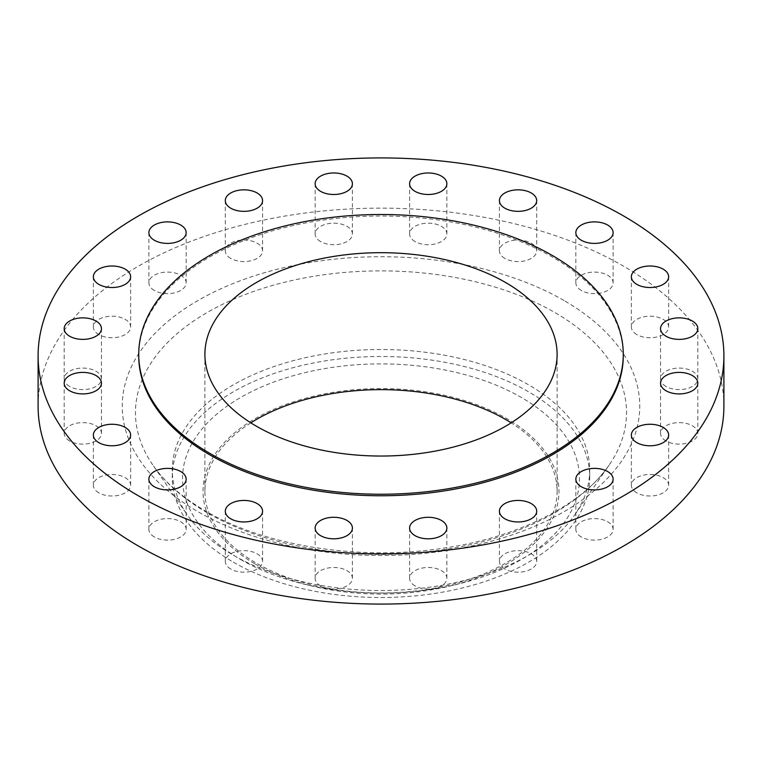 <?xml version="1.0" encoding="UTF-8"?>
<svg xmlns="http://www.w3.org/2000/svg" width="762" height="762" viewBox="0 0 762 762"><rect width="100%" height="100%" fill="white"/><g stroke="black" fill="none" stroke-linecap="round" stroke-linejoin="round"><path stroke-width="0.57" stroke-dasharray="3.81 2.86" d="M666.007 386.448A18.64 10.763 180 0 1 660.549 378.838A18.64 10.763 180 0 1 672.055 368.903A18.64 10.763 180 0 1 692.363 371.227A18.64 10.763 180 0 1 697.821 378.838A18.64 10.763 180 0 1 686.314 388.782A18.64 10.763 180 0 1 666.007 386.448M666.007 440.979A18.64 10.763 180 0 1 660.549 433.378A18.64 10.763 180 0 1 672.055 423.434A18.64 10.763 180 0 1 692.363 425.767A18.64 10.763 180 0 1 697.821 433.378A18.64 10.763 180 0 1 686.314 443.313A18.64 10.763 180 0 1 666.007 440.979M636.822 492.843A18.64 10.763 180 0 1 631.365 485.242A18.64 10.763 180 0 1 642.861 475.298A18.64 10.763 180 0 1 663.178 477.631A18.64 10.763 180 0 1 668.636 485.242A18.64 10.763 180 0 1 657.13 495.176A18.64 10.763 180 0 1 636.822 492.843M581.301 536.962A18.64 10.763 180 0 1 575.843 529.352A18.64 10.763 180 0 1 587.34 519.417A18.64 10.763 180 0 1 607.657 521.751A18.64 10.763 180 0 1 613.115 529.352A18.64 10.763 180 0 1 601.609 539.296A18.64 10.763 180 0 1 581.301 536.962M504.882 569.014A18.64 10.763 180 0 1 499.424 561.413A18.64 10.763 180 0 1 510.931 551.469A18.64 10.763 180 0 1 531.238 553.803A18.64 10.763 180 0 1 536.696 561.413A18.64 10.763 180 0 1 525.189 571.348A18.64 10.763 180 0 1 504.882 569.014M415.052 585.873A18.64 10.763 180 0 1 409.594 578.263A18.64 10.763 180 0 1 421.1 568.319A18.64 10.763 180 0 1 441.408 570.652A18.64 10.763 180 0 1 446.865 578.263A18.64 10.763 180 0 1 435.359 588.207A18.64 10.763 180 0 1 415.052 585.873M320.592 585.873A18.64 10.763 180 0 1 315.135 578.263A18.64 10.763 180 0 1 326.641 568.319A18.64 10.763 180 0 1 346.948 570.652A18.64 10.763 180 0 1 352.406 578.263A18.64 10.763 180 0 1 340.9 588.207A18.64 10.763 180 0 1 320.592 585.873M230.762 569.014A18.64 10.763 180 0 1 225.304 561.413A18.64 10.763 180 0 1 236.811 551.469A18.64 10.763 180 0 1 257.118 553.803A18.64 10.763 180 0 1 262.576 561.413A18.64 10.763 180 0 1 251.069 571.348A18.64 10.763 180 0 1 230.762 569.014M154.343 536.962A18.64 10.763 180 0 1 148.885 529.352A18.64 10.763 180 0 1 160.391 519.417A18.64 10.763 180 0 1 180.699 521.751A18.64 10.763 180 0 1 186.157 529.352A18.64 10.763 180 0 1 174.66 539.296A18.64 10.763 180 0 1 154.343 536.962M98.822 492.843A18.64 10.763 180 0 1 93.364 485.242A18.64 10.763 180 0 1 104.87 475.298A18.64 10.763 180 0 1 125.178 477.631A18.64 10.763 180 0 1 130.635 485.242A18.64 10.763 180 0 1 119.139 495.176A18.64 10.763 180 0 1 98.822 492.843M69.637 440.979A18.64 10.763 180 0 1 64.179 433.378A18.64 10.763 180 0 1 75.686 423.434A18.64 10.763 180 0 1 95.993 425.767A18.64 10.763 180 0 1 101.451 433.378A18.64 10.763 180 0 1 89.945 443.313A18.64 10.763 180 0 1 69.637 440.979M69.637 386.448A18.64 10.763 180 0 1 64.179 378.838A18.64 10.763 180 0 1 75.686 368.903A18.64 10.763 180 0 1 95.993 371.227A18.64 10.763 180 0 1 101.451 378.838A18.64 10.763 180 0 1 89.945 388.782A18.64 10.763 180 0 1 69.637 386.448M98.822 334.585A18.64 10.763 180 0 1 93.364 326.974A18.64 10.763 180 0 1 104.87 317.04A18.64 10.763 180 0 1 125.178 319.364A18.64 10.763 180 0 1 130.635 326.974A18.64 10.763 180 0 1 119.139 336.918A18.64 10.763 180 0 1 98.822 334.585M154.343 290.465A18.64 10.763 180 0 1 148.885 282.854A18.64 10.763 180 0 1 160.391 272.92A18.64 10.763 180 0 1 180.699 275.253A18.64 10.763 180 0 1 186.157 282.854A18.64 10.763 180 0 1 174.66 292.798A18.64 10.763 180 0 1 154.343 290.465M230.762 258.413A18.64 10.763 180 0 1 225.304 250.803A18.64 10.763 180 0 1 236.811 240.859A18.64 10.763 180 0 1 257.118 243.192A18.64 10.763 180 0 1 262.576 250.803A18.64 10.763 180 0 1 251.069 260.747A18.64 10.763 180 0 1 230.762 258.413M320.592 241.564A18.64 10.763 180 0 1 315.135 233.953A18.64 10.763 180 0 1 326.641 224.009A18.64 10.763 180 0 1 346.948 226.343A18.64 10.763 180 0 1 352.406 233.953A18.64 10.763 180 0 1 340.9 243.888A18.64 10.763 180 0 1 320.592 241.564M415.052 241.564A18.64 10.763 180 0 1 409.594 233.953A18.64 10.763 180 0 1 421.1 224.009A18.64 10.763 180 0 1 441.408 226.343A18.64 10.763 180 0 1 446.865 233.953A18.64 10.763 180 0 1 435.359 243.888A18.64 10.763 180 0 1 415.052 241.564M504.882 258.413A18.64 10.763 180 0 1 499.424 250.803A18.64 10.763 180 0 1 510.931 240.859A18.64 10.763 180 0 1 531.238 243.192A18.64 10.763 180 0 1 536.696 250.803A18.64 10.763 180 0 1 525.189 260.747A18.64 10.763 180 0 1 504.882 258.413M636.822 334.585A18.64 10.763 180 0 1 631.365 326.974A18.64 10.763 180 0 1 642.861 317.04A18.64 10.763 180 0 1 663.178 319.364A18.64 10.763 180 0 1 668.636 326.974A18.64 10.763 180 0 1 657.13 336.918A18.64 10.763 180 0 1 636.822 334.585M581.301 290.465A18.64 10.763 180 0 1 575.843 282.854A18.64 10.763 180 0 1 587.34 272.92A18.64 10.763 180 0 1 607.657 275.253A18.64 10.763 180 0 1 613.115 282.854A18.64 10.763 180 0 1 601.609 292.798A18.64 10.763 180 0 1 581.301 290.465M255.156 563.975A177.975 102.756 0 0 0 311.887 586.007A177.975 102.756 0 0 0 450.113 586.007A177.975 102.756 0 0 0 506.844 418.662A177.975 102.756 0 0 0 255.156 418.662A177.975 102.756 0 0 0 255.156 563.975M240.659 559.499A198.472 114.586 0 0 0 303.924 584.063A198.472 114.586 0 0 0 458.076 584.063A198.472 114.586 0 0 0 521.341 397.45A198.472 114.586 0 0 0 240.659 397.45A198.472 114.586 0 0 0 240.659 559.499M233.41 562.204A208.721 120.501 0 0 0 460.877 588.331A208.721 120.501 0 0 0 589.721 477.002A208.721 120.501 0 0 0 528.59 391.792A208.721 120.501 0 0 0 301.123 365.665A208.721 120.501 0 0 0 172.279 477.002A208.721 120.501 0 0 0 233.41 562.204M233.41 555.222A208.721 120.501 0 0 0 574.881 514.645A208.721 120.501 0 0 0 589.721 470.011A208.721 120.501 0 0 0 528.59 384.81A208.721 120.501 0 0 0 301.123 358.683A208.721 120.501 0 0 0 172.279 470.011A208.721 120.501 0 0 0 187.119 514.645A208.721 120.501 0 0 0 233.41 555.222M723.9 406.108A342.9 197.968 0 0 0 623.468 266.119A342.9 197.968 0 0 0 249.774 223.209A342.9 197.968 0 0 0 38.1 406.108M623.268 355.892A242.268 139.875 0 0 0 552.307 256.994A242.268 139.875 0 0 0 288.293 226.666A242.268 139.875 0 0 0 138.732 355.892M250.812 422.843A176.108 101.679 0 0 0 204.892 491.319A176.108 101.679 0 0 0 256.47 563.213A176.108 101.679 0 0 0 448.389 585.254A176.108 101.679 0 0 0 557.108 491.319A176.108 101.679 0 0 0 511.188 422.843M207.378 512.874A245.535 141.761 180 0 1 152.924 465.134A245.535 141.761 180 0 1 245.945 294.246A245.535 141.761 180 0 1 554.622 312.391A245.535 141.761 180 0 1 609.076 465.134A245.535 141.761 180 0 1 207.378 512.874M563.956 300.476A258.737 149.381 0 0 0 198.044 300.476A258.737 149.381 0 0 0 198.044 511.74A258.737 149.381 0 0 0 563.956 511.74A258.737 149.381 0 0 0 563.956 300.476M574.881 514.645L609.076 465.134C583.159 503.892 519.684 537.058 444.646 548.002C360.721 561.318 265.281 546.259 205.492 510.997C182.099 497.338 164.582 482.051 152.924 465.134L187.119 514.645M660.549 378.838L660.549 328.622M660.549 433.378L660.549 383.162M631.365 485.242L631.365 435.026M575.843 529.352L575.843 479.146M499.424 561.413L499.424 511.197M409.594 578.263L409.594 528.047M315.135 578.263L315.135 528.047M225.304 561.413L225.304 511.197M148.885 529.352L148.885 479.146M93.364 485.242L93.364 435.026M64.179 433.378L64.179 383.162M64.179 378.838L64.179 328.622M93.364 326.974L93.364 276.758M148.885 282.854L148.885 232.648M225.304 250.803L225.304 200.587M315.135 233.953L315.135 183.737M409.594 233.953L409.594 183.737M499.424 250.803L499.424 200.587M631.365 326.974L631.365 276.758M575.843 282.854L575.843 232.648M450.113 586.007L458.076 584.063M311.887 586.007L303.924 584.063M589.721 477.002L589.721 470.011M204.892 491.319L204.892 354.368M557.108 491.319L557.108 354.368M172.279 477.002L172.279 470.011M613.115 282.854L613.115 232.648M668.636 326.974L668.636 276.758M536.696 250.803L536.696 200.587M446.865 233.953L446.865 183.737M352.406 233.953L352.406 183.737M262.576 250.803L262.576 200.587M186.157 282.854L186.157 232.648M130.635 326.974L130.635 276.758M101.451 378.838L101.451 328.622M101.451 433.378L101.451 383.162M130.635 485.242L130.635 435.026M186.157 529.352L186.157 479.146M262.576 561.413L262.576 511.197M352.406 578.263L352.406 528.047M446.865 578.263L446.865 528.047M536.696 561.413L536.696 511.197M613.115 529.352L613.115 479.146M668.636 485.242L668.636 435.026M697.821 433.378L697.821 383.162M697.821 378.838L697.821 328.622"/><path stroke-width="1.14" d="M692.363 321.021A18.64 10.763 0 0 0 672.055 318.687A18.64 10.763 0 0 0 660.549 328.622A18.64 10.763 0 0 0 666.007 336.233A18.64 10.763 0 0 0 686.314 338.566A18.64 10.763 0 0 0 697.821 328.622A18.64 10.763 0 0 0 692.363 321.021M692.363 375.552A18.64 10.763 0 0 0 672.055 373.218A18.64 10.763 0 0 0 660.549 383.162A18.64 10.763 0 0 0 666.007 390.773A18.64 10.763 0 0 0 686.314 393.097A18.64 10.763 0 0 0 697.821 383.162A18.64 10.763 0 0 0 692.363 375.552M663.178 427.415A18.64 10.763 0 0 0 642.861 425.082A18.64 10.763 0 0 0 631.365 435.026A18.64 10.763 0 0 0 636.822 442.636A18.64 10.763 0 0 0 657.13 444.96A18.64 10.763 0 0 0 668.636 435.026A18.64 10.763 0 0 0 663.178 427.415M607.657 471.535A18.64 10.763 0 0 0 587.34 469.202A18.64 10.763 0 0 0 575.843 479.146A18.64 10.763 0 0 0 581.301 486.747A18.64 10.763 0 0 0 601.609 489.08A18.64 10.763 0 0 0 613.115 479.146A18.64 10.763 0 0 0 607.657 471.535M531.238 503.587A18.64 10.763 0 0 0 510.931 501.253A18.64 10.763 0 0 0 499.424 511.197A18.64 10.763 0 0 0 504.882 518.808A18.64 10.763 0 0 0 525.189 521.141A18.64 10.763 0 0 0 536.696 511.197A18.64 10.763 0 0 0 531.238 503.587M441.408 520.436A18.64 10.763 0 0 0 421.1 518.112A18.64 10.763 0 0 0 409.594 528.047A18.64 10.763 0 0 0 415.052 535.657A18.64 10.763 0 0 0 435.359 537.991A18.64 10.763 0 0 0 446.865 528.047A18.64 10.763 0 0 0 441.408 520.436M346.948 520.436A18.64 10.763 0 0 0 326.641 518.112A18.64 10.763 0 0 0 315.135 528.047A18.64 10.763 0 0 0 320.592 535.657A18.64 10.763 0 0 0 340.9 537.991A18.64 10.763 0 0 0 352.406 528.047A18.64 10.763 0 0 0 346.948 520.436M257.118 503.587A18.64 10.763 0 0 0 236.811 501.253A18.64 10.763 0 0 0 225.304 511.197A18.64 10.763 0 0 0 230.762 518.808A18.64 10.763 0 0 0 251.069 521.141A18.64 10.763 0 0 0 262.576 511.197A18.64 10.763 0 0 0 257.118 503.587M180.699 471.535A18.64 10.763 0 0 0 160.391 469.202A18.64 10.763 0 0 0 148.885 479.146A18.64 10.763 0 0 0 154.343 486.747A18.64 10.763 0 0 0 174.66 489.08A18.64 10.763 0 0 0 186.157 479.146A18.64 10.763 0 0 0 180.699 471.535M125.178 427.415A18.64 10.763 0 0 0 104.87 425.082A18.64 10.763 0 0 0 93.364 435.026A18.64 10.763 0 0 0 98.822 442.636A18.64 10.763 0 0 0 119.139 444.96A18.64 10.763 0 0 0 130.635 435.026A18.64 10.763 0 0 0 125.178 427.415M95.993 375.552A18.64 10.763 0 0 0 75.686 373.218A18.64 10.763 0 0 0 64.179 383.162A18.64 10.763 0 0 0 69.637 390.773A18.64 10.763 0 0 0 89.945 393.097A18.64 10.763 0 0 0 101.451 383.162A18.64 10.763 0 0 0 95.993 375.552M95.993 321.021A18.64 10.763 0 0 0 75.686 318.687A18.64 10.763 0 0 0 64.179 328.622A18.64 10.763 0 0 0 69.637 336.233A18.64 10.763 0 0 0 89.945 338.566A18.64 10.763 0 0 0 101.451 328.622A18.64 10.763 0 0 0 95.993 321.021M125.178 269.157A18.64 10.763 0 0 0 104.87 266.824A18.64 10.763 0 0 0 93.364 276.758A18.64 10.763 0 0 0 98.822 284.369A18.64 10.763 0 0 0 119.139 286.702A18.64 10.763 0 0 0 130.635 276.758A18.64 10.763 0 0 0 125.178 269.157M180.699 225.038A18.64 10.763 0 0 0 160.391 222.704A18.64 10.763 0 0 0 148.885 232.648A18.64 10.763 0 0 0 154.343 240.249A18.64 10.763 0 0 0 174.66 242.583A18.64 10.763 0 0 0 186.157 232.648A18.64 10.763 0 0 0 180.699 225.038M257.118 192.986A18.64 10.763 0 0 0 236.811 190.652A18.64 10.763 0 0 0 225.304 200.587A18.64 10.763 0 0 0 230.762 208.197A18.64 10.763 0 0 0 251.069 210.531A18.64 10.763 0 0 0 262.576 200.587A18.64 10.763 0 0 0 257.118 192.986M346.948 176.127A18.64 10.763 0 0 0 326.641 173.793A18.64 10.763 0 0 0 315.135 183.737A18.64 10.763 0 0 0 320.592 191.348A18.64 10.763 0 0 0 340.9 193.681A18.64 10.763 0 0 0 352.406 183.737A18.64 10.763 0 0 0 346.948 176.127M441.408 176.127A18.64 10.763 0 0 0 421.1 173.793A18.64 10.763 0 0 0 409.594 183.737A18.64 10.763 0 0 0 415.052 191.348A18.64 10.763 0 0 0 435.359 193.681A18.64 10.763 0 0 0 446.865 183.737A18.64 10.763 0 0 0 441.408 176.127M531.238 192.986A18.64 10.763 0 0 0 510.931 190.652A18.64 10.763 0 0 0 499.424 200.587A18.64 10.763 0 0 0 504.882 208.197A18.64 10.763 0 0 0 525.189 210.531A18.64 10.763 0 0 0 536.696 200.587A18.64 10.763 0 0 0 531.238 192.986M663.178 269.157A18.64 10.763 0 0 0 642.861 266.824A18.64 10.763 0 0 0 631.365 276.758A18.64 10.763 0 0 0 636.822 284.369A18.64 10.763 0 0 0 657.13 286.702A18.64 10.763 0 0 0 668.636 276.758A18.64 10.763 0 0 0 663.178 269.157M607.657 225.038A18.64 10.763 0 0 0 587.34 222.704A18.64 10.763 0 0 0 575.843 232.648A18.64 10.763 0 0 0 581.301 240.249A18.64 10.763 0 0 0 601.609 242.583A18.64 10.763 0 0 0 613.115 232.648A18.64 10.763 0 0 0 607.657 225.038M38.1 355.892L38.1 406.108A342.9 197.968 0 0 0 138.532 546.097A342.9 197.968 0 0 0 512.226 589.007A342.9 197.968 0 0 0 723.9 406.108L723.9 355.892A342.9 197.968 0 0 0 623.468 215.903A342.9 197.968 0 0 0 249.774 172.993A342.9 197.968 0 0 0 38.1 355.892A342.9 197.968 0 0 0 138.532 495.881A342.9 197.968 0 0 0 512.226 538.791A342.9 197.968 0 0 0 723.9 355.892M138.732 354.368L138.732 355.892A242.268 139.875 0 0 0 209.693 454.8A242.268 139.875 0 0 0 473.707 485.118A242.268 139.875 0 0 0 623.268 355.892L623.268 354.368A242.268 139.875 0 0 0 552.307 255.47A242.268 139.875 0 0 0 288.293 225.152A242.268 139.875 0 0 0 138.732 354.368A242.268 139.875 0 0 0 209.693 453.276A242.268 139.875 0 0 0 473.707 483.594A242.268 139.875 0 0 0 623.268 354.368M505.53 282.473A176.108 101.679 0 0 0 313.611 260.433A176.108 101.679 0 0 0 204.892 354.368A176.108 101.679 0 0 0 256.47 426.263A176.108 101.679 0 0 0 448.389 448.304A176.108 101.679 0 0 0 557.108 354.368A176.108 101.679 0 0 0 505.53 282.473M511.188 422.843A176.108 101.679 0 0 0 505.53 419.424A176.108 101.679 0 0 0 250.812 422.843"/></g></svg>
